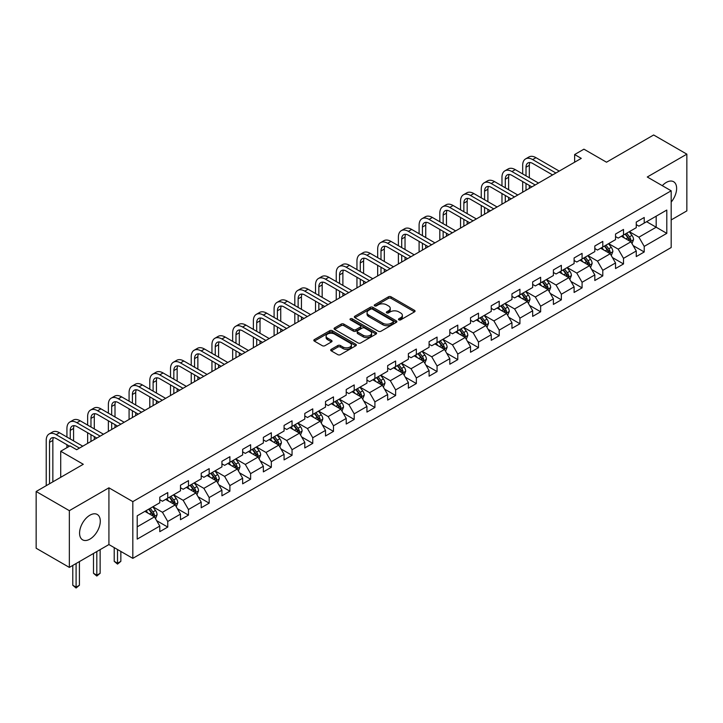 <?xml version="1.0" encoding="UTF-8"?>
<svg xmlns="http://www.w3.org/2000/svg" width="723" height="723" viewBox="0 0 723 723"><rect width="100%" height="100%" fill="white"/><g stroke="black" fill="none" stroke-linecap="round" stroke-linejoin="round"><path stroke-width="1.08" d="M398.852 319.855A1.292 0.741 0 0 0 400.678 319.855L414.523 311.866A1.844 1.066 0 0 0 415.065 311.107A1.844 1.066 0 0 0 414.523 310.357L391.062 296.81A1.844 1.066 0 0 0 388.459 296.81L374.604 304.808A1.292 0.741 0 0 0 374.234 305.332A1.292 0.741 0 0 0 374.604 305.865A1.292 0.741 0 0 0 376.43 305.865L378.228 304.826A5.901 3.407 0 0 1 386.57 304.826L388.522 305.956A5.901 3.407 0 0 1 390.248 308.36A5.901 3.407 0 0 1 388.522 310.773L386.733 311.803A1.292 0.741 0 0 0 386.353 312.336A1.292 0.741 0 0 0 386.733 312.86A1.292 0.741 0 0 0 388.558 312.86L390.348 311.83A5.901 3.407 0 0 1 398.689 311.83L400.641 312.951A5.901 3.407 0 0 1 402.377 315.364A5.901 3.407 0 0 1 400.641 317.768L398.852 318.807A1.292 0.741 0 0 0 398.472 319.331A1.292 0.741 0 0 0 398.852 319.855L398.852 318.807M89.932 539.114A14.65 8.459 120 0 0 99.503 526.199A14.65 8.459 120 0 0 97.253 514.469A14.65 8.459 120 0 0 89.932 515.192A14.65 8.459 120 0 0 80.361 528.097A14.65 8.459 120 0 0 82.612 539.837A14.65 8.459 120 0 0 89.932 539.114M671.179 202.097A14.65 8.459 120 0 0 673.592 181.717A14.65 8.459 120 0 0 666.263 182.449A14.65 8.459 120 0 0 662.286 185.666M331.233 349.345A1.844 1.066 0 0 0 330.691 350.095A1.844 1.066 0 0 0 331.233 350.845L337.822 354.65A1.844 1.066 0 0 0 340.425 354.65L355.806 345.766A1.844 1.066 0 0 0 356.349 345.016A1.844 1.066 0 0 0 355.806 344.256L332.345 330.718A1.844 1.066 0 0 0 329.733 330.718L314.351 339.593A1.844 1.066 0 0 0 313.818 340.343A1.844 1.066 0 0 0 314.351 341.102L322.304 345.693A1.844 1.066 0 0 0 324.916 345.693L331.496 341.889A1.844 1.066 0 0 0 332.038 341.139A1.844 1.066 0 0 0 331.496 340.388L327.555 338.111A4.934 2.847 0 0 1 326.109 336.096A4.934 2.847 0 0 1 329.155 333.466A4.934 2.847 0 0 1 334.523 334.08L349.968 343A4.934 2.847 0 0 1 351.414 345.016A4.934 2.847 0 0 1 348.369 347.646A4.934 2.847 0 0 1 343 347.031L340.425 345.54A1.844 1.066 0 0 0 337.822 345.54L331.233 349.345L331.233 350.845M671.179 219.937L686.85 210.89L686.85 154.153L653.655 134.984L606.507 162.205L583.931 149.173L574.64 154.541L581.274 158.373L76.656 449.715L70.014 445.883L60.714 451.251L60.714 477.316M69.345 510.664L69.345 567.401L108.92 544.555L108.92 487.817L69.345 510.664L36.15 491.495L83.29 464.283L60.714 451.251M108.92 487.817L132.824 501.617L671.179 190.8L671.179 247.537L132.824 558.355L132.824 501.617M686.85 154.153L647.275 176.999L671.179 190.8M378.355 331.242A1.844 1.066 0 0 0 380.967 331.242L396.34 322.359A1.844 1.066 0 0 0 396.882 321.608A1.844 1.066 0 0 0 396.34 320.858L372.878 307.311A1.844 1.066 0 0 0 370.275 307.311L354.894 316.186A1.844 1.066 0 0 0 354.351 316.945A1.844 1.066 0 0 0 354.894 317.695L378.355 331.242M350.908 320.135A1.292 0.741 0 0 1 352.218 320.316L352.218 318.789L376.077 332.562A1.844 1.066 0 0 1 376.611 333.312A1.844 1.066 0 0 1 376.077 334.062L360.696 342.946A1.844 1.066 0 0 1 358.084 342.946L334.622 329.399L334.622 327.89A1.844 1.066 0 0 0 334.08 328.649A1.844 1.066 0 0 0 334.622 329.399M334.622 327.89L341.211 324.094A1.844 1.066 0 0 1 343.814 324.094L353.33 329.589A1.844 1.066 0 0 0 355.933 329.589L360.307 327.067A1.844 1.066 0 0 0 360.84 326.308A1.844 1.066 0 0 0 360.307 325.558L350.393 319.837A1.292 0.741 0 0 1 350.022 319.313A1.292 0.741 0 0 1 350.818 318.626A1.292 0.741 0 0 1 352.218 318.789M69.345 567.401L36.15 548.233L36.15 491.495M156.665 520.668L167.754 527.076L167.754 521.473L180.497 514.116L180.497 519.71L188.468 515.11L188.468 509.516L201.211 502.16L201.211 507.754L209.182 503.154L209.182 497.56L221.934 490.194L221.934 495.797L229.896 491.197L229.896 485.594L242.648 478.237L242.648 483.832L250.619 479.232L250.619 473.637L263.362 466.272L263.362 471.875L271.333 467.275L271.333 461.672L284.076 454.315L284.076 459.909L292.047 455.309L292.047 449.715L304.799 442.359L304.799 447.953L312.761 443.353L312.761 437.758L325.513 430.393L325.513 435.987L333.484 431.387L333.484 425.793L346.227 418.436L346.227 424.03L354.198 419.43L354.198 413.836L366.941 406.471L366.941 412.074L374.912 407.474L374.912 401.871L387.664 394.514L387.664 400.108L395.626 395.508L395.626 389.914L408.378 382.548L408.378 388.152L416.349 383.551L416.349 377.948L429.091 370.592L429.091 376.186L437.063 371.586L437.063 365.992L449.805 358.635L449.805 364.229L457.776 359.629L457.776 354.035L470.528 346.669L470.528 352.273L478.49 347.673L478.49 342.069L491.242 334.713L491.242 340.307L499.213 335.707L499.213 330.113L511.956 322.747L511.956 328.35L519.927 323.75L519.927 318.147L532.67 310.791L532.67 316.385L540.641 311.785L540.641 306.191L553.393 298.834L553.393 304.428L561.355 299.828L561.355 294.234L574.107 286.868L574.107 292.463L582.078 287.862L582.078 282.268L594.821 274.912L594.821 280.506L602.792 275.906L602.792 270.312L615.535 262.946L615.535 268.549L623.506 263.949L623.506 258.346L636.258 250.989L636.258 256.584L644.22 251.984L644.22 246.389L666.796 233.357L666.796 210.05L656.177 216.177L656.177 227.221L666.796 233.357M167.754 527.076L159.783 531.676L159.783 526.073L137.207 539.114L137.207 515.806L159.783 502.765L159.783 497.171L167.754 492.571L167.754 498.165L180.497 490.809L180.497 485.214L188.468 480.614L188.468 486.208L201.211 478.852L201.211 473.249L209.182 468.649L209.182 474.252L221.934 466.886L221.934 461.292L229.896 456.692L229.896 462.286L242.648 454.93L242.648 449.335L250.619 444.735L250.619 450.33L263.362 442.964L263.362 437.37L271.333 432.77L271.333 438.364L284.076 431.007L284.076 425.413L292.047 420.813L292.047 426.407L304.799 419.051L304.799 413.448L312.761 408.847L312.761 414.451L325.513 407.085L325.513 401.491L333.484 396.891L333.484 402.485L346.227 395.129L346.227 389.525L354.198 384.925L354.198 390.528L366.941 383.163L366.941 377.569L374.912 372.969L374.912 378.563L387.664 371.206L387.664 365.612L395.626 361.012L395.626 366.606L408.378 359.241L408.378 353.646L416.349 349.046L416.349 354.641L429.091 347.284L429.091 341.69L437.063 337.09L437.063 342.684L449.805 335.327L449.805 329.724L457.776 325.124L457.776 330.727L470.528 323.362L470.528 317.768L478.49 313.167L478.49 318.762L491.242 311.405L491.242 305.811L499.213 301.211L499.213 306.805L511.956 299.439L511.956 293.845L519.927 289.245L519.927 294.839L532.67 287.483L532.67 281.889L540.641 277.289L540.641 282.883L553.393 275.526L553.393 269.923L561.355 265.323L561.355 270.926L574.107 263.561L574.107 257.966L582.078 253.366L582.078 258.961L594.821 251.604L594.821 246.001L602.792 241.401L602.792 247.004L615.535 239.638L615.535 234.044L623.506 229.444L623.506 235.038L636.258 227.682L636.258 222.088L644.22 217.487L644.22 223.082L666.796 210.05M165.63 499.394L175.183 504.916L162.44 512.273L152.878 506.76M159.783 499.701L162.44 501.238L167.754 498.165M162.44 512.273L167.754 521.473M175.183 504.916L180.497 514.116M186.344 487.438L195.906 492.959L183.154 500.316L173.592 494.794M180.497 487.745L183.154 489.272L188.468 486.208M183.154 500.316L188.468 509.516M195.906 492.959L201.211 502.16M207.058 475.472L216.62 480.994L203.868 488.359L194.306 482.837M201.211 475.779L203.868 477.316L209.182 474.252M203.868 488.359L209.182 497.56M216.62 480.994L221.934 490.194M227.772 463.515L237.334 469.037L224.591 476.394L215.029 470.872M221.934 463.823L224.591 465.359L229.896 462.286M224.591 476.394L229.896 485.594M237.334 469.037L242.648 478.237M248.486 451.559L258.048 457.072L245.305 464.437L235.743 458.915M242.648 451.857L245.305 453.393L250.619 450.33M245.305 464.437L250.619 473.637M258.048 457.072L263.362 466.272M269.209 439.593L278.771 445.115L266.019 452.471L256.457 446.959M263.362 439.9L266.019 441.437L271.333 438.364M266.019 452.471L271.333 461.672M278.771 445.115L284.076 454.315M289.923 427.636L299.485 433.158L286.733 440.515L277.171 434.993M284.076 427.944L286.733 429.471L292.047 426.407M286.733 440.515L292.047 449.715M299.485 433.158L304.799 442.359M310.637 415.671L320.199 421.193L307.456 428.558L297.894 423.036M304.799 415.978L307.456 417.514L312.761 414.451M307.456 428.558L312.761 437.758M320.199 421.193L325.513 430.393M331.351 403.714L340.913 409.236L328.17 416.593L318.608 411.071M325.513 404.021L328.17 405.549L333.484 402.485M328.17 416.593L333.484 425.793M340.913 409.236L346.227 418.436M352.074 391.749L361.636 397.27L348.884 404.636L339.322 399.114M346.227 392.056L348.884 393.592L354.198 390.528M348.884 404.636L354.198 413.836M361.636 397.27L366.941 406.471M372.788 379.792L382.35 385.314L369.598 392.67L360.036 387.148M366.941 380.099L369.598 381.636L374.912 378.563M369.598 392.67L374.912 401.871M382.35 385.314L387.664 394.514M393.502 367.835L403.063 373.348L390.321 380.714L380.759 375.192M387.664 368.143L390.321 369.67L395.626 366.606M390.321 380.714L395.626 389.914M403.063 373.348L408.378 382.548M414.216 355.87L423.777 361.392L411.035 368.748L401.473 363.235M408.378 356.177L411.035 357.713L416.349 354.641M411.035 368.748L416.349 377.948M423.777 361.392L429.091 370.592M434.939 343.913L444.5 349.435L431.748 356.791L422.187 351.27M429.091 344.22L431.748 345.748L437.063 342.684M431.748 356.791L437.063 365.992M444.5 349.435L449.805 358.635M455.653 331.947L465.214 337.469L452.462 344.835L442.901 339.313M449.805 332.255L452.462 333.791L457.776 330.727M452.462 344.835L457.776 354.035M465.214 337.469L470.528 346.669M476.367 319.991L485.928 325.513L473.185 332.869L463.624 327.347M470.528 320.298L473.185 321.834L478.49 318.762M473.185 332.869L478.49 342.069M485.928 325.513L491.242 334.713M497.081 308.034L506.642 313.547L493.899 320.913L484.338 315.391M491.242 308.341L493.899 309.869L499.213 306.805M493.899 320.913L499.213 330.113M506.642 313.547L511.956 322.747M517.804 296.069L527.365 301.59L514.613 308.947L505.052 303.434M511.956 296.376L514.613 297.912L519.927 294.839M514.613 308.947L519.927 318.147M527.365 301.59L532.67 310.791M538.518 284.112L548.079 289.634L535.327 296.99L525.766 291.468M532.67 284.419L535.327 285.947L540.641 282.883M535.327 296.99L540.641 306.191M548.079 289.634L553.393 298.834M559.231 272.146L568.793 277.668L556.05 285.034L546.489 279.512M553.393 272.454L556.05 273.99L561.355 270.926M556.05 285.034L561.355 294.234M568.793 277.668L574.107 286.868M579.945 260.19L589.507 265.712L576.764 273.068L567.203 267.546M574.107 260.497L576.764 262.033L582.078 258.961M576.764 273.068L582.078 282.268M589.507 265.712L594.821 274.912M600.668 248.224L610.23 253.746L597.478 261.111L587.916 255.59M594.821 248.531L597.478 250.068L602.792 247.004M597.478 261.111L602.792 270.312M610.23 253.746L615.535 262.946M621.382 236.267L630.944 241.789L618.192 249.146L608.63 243.624M615.535 236.575L618.192 238.111L623.506 235.038M618.192 249.146L623.506 258.346M630.944 241.789L636.258 250.989M646.615 221.699L656.177 227.221L638.915 237.189L629.353 231.667M636.258 224.618L638.915 226.145L644.22 223.082M638.915 237.189L644.22 246.389M108.92 544.555L132.824 558.355M574.64 154.541L574.64 162.205M137.207 526.841L154.469 516.873L144.907 511.36M154.469 516.873L159.783 526.073M633.131 245.585L644.22 251.984M612.417 257.542L623.506 263.949M591.703 269.507L602.792 275.906M570.989 281.464L582.078 287.862M550.266 293.43L561.355 299.828M529.552 305.386L540.641 311.785M508.838 317.343L519.927 323.75M488.124 329.308L499.213 335.707M467.401 341.265L478.49 347.673M446.687 353.231L457.776 359.629M425.974 365.187L437.063 371.586M405.26 377.144L416.349 383.551M384.537 389.11L395.626 395.508M363.823 401.066L374.912 407.474M343.109 413.032L354.198 419.43M322.395 424.988L333.484 431.387M301.672 436.954L312.761 443.353M280.958 448.911L292.047 455.309M260.244 460.867L271.333 467.275M239.53 472.833L250.619 479.232M218.807 484.79L229.896 491.197M198.093 496.755L209.182 503.154M177.379 508.712L188.468 515.11M399.367 320.045L400.641 319.304A5.901 3.407 0 0 0 402.377 316.9L402.377 315.364M390.248 308.36L390.248 309.896A5.901 3.407 0 0 1 388.522 312.309L387.248 313.041M414.523 310.357L414.523 311.866L391.062 298.346A1.844 1.066 0 0 0 388.459 298.346L375.12 306.046M396.34 320.858L396.34 322.359L372.878 308.848A1.844 1.066 0 0 0 370.275 308.848L354.921 317.713L354.894 316.186M393.086 322.133A1.292 0.741 0 0 0 393.466 321.608A1.292 0.741 0 0 0 393.086 321.084L372.49 309.191A1.292 0.741 0 0 0 370.664 309.191L368.775 310.284A5.901 3.407 0 0 0 367.049 312.688A5.901 3.407 0 0 0 368.775 315.101L382.856 323.226A5.901 3.407 0 0 0 391.197 323.226L393.086 322.133L393.086 323.669A1.292 0.741 0 0 0 393.466 323.145L393.466 321.608M367.049 312.688L367.049 314.225A5.901 3.407 0 0 0 368.775 316.629L368.775 315.101M393.086 323.669L391.197 324.763A5.901 3.407 0 0 1 382.856 324.763L368.775 316.629M334.65 329.408L341.211 325.63L341.211 324.094M360.84 326.308L360.84 327.844A1.844 1.066 0 0 1 360.307 328.594L355.933 331.116A1.844 1.066 0 0 1 353.33 331.116L343.814 325.63A1.844 1.066 0 0 0 341.211 325.63M352.218 320.316L376.05 334.08M363.199 335.282A4.934 2.847 0 0 0 368.576 335.906A4.934 2.847 0 0 0 371.622 333.276A4.934 2.847 0 0 0 370.176 331.261L364.735 328.115A1.844 1.066 0 0 0 362.124 328.115L357.758 330.637A1.844 1.066 0 0 0 357.225 331.396A1.844 1.066 0 0 0 357.758 332.146L363.199 335.282L363.199 336.819A4.934 2.847 0 0 0 368.576 337.433A4.934 2.847 0 0 0 371.622 334.803L371.622 333.276M357.225 331.396L357.225 332.923A1.844 1.066 0 0 0 357.758 333.683L357.758 332.146M363.199 336.819L357.758 333.683M351.414 345.016L351.414 346.543A4.934 2.847 0 0 1 348.369 349.173A4.934 2.847 0 0 1 343 348.558L340.425 347.076A1.844 1.066 0 0 0 337.822 347.076L331.261 350.863M326.109 336.096L326.109 337.632A4.934 2.847 0 0 0 327.555 339.638L327.555 338.111M331.468 341.907L327.555 339.638M355.779 345.784L332.345 332.246A1.844 1.066 0 0 0 329.733 332.246L314.378 341.111L314.351 339.593M631.992 243.606L633.574 239.629A4.98 2.874 -120 0 0 631.983 235.391L629.245 231.731M624.464 238.048L622.602 235.562M630.176 241.346L630.881 239.837A4.98 2.874 -120 0 0 629.462 236.846L626.724 233.186M625.476 233.909L628.513 237.966A2.54 1.464 60 0 1 628.974 238.735L630.881 239.837M625.124 234.107L627.871 237.768A4.98 2.874 60 0 1 629.29 240.759M522.684 173.918L522.684 165.332A14.089 8.134 60 0 1 525.603 158.888L528.929 156.972A14.089 8.134 60 0 1 535.969 157.668L559.231 171.098M525.603 158.888A14.089 8.134 60 0 1 532.643 159.584L555.915 173.014M552.589 174.93L532.643 163.416A9.39 5.423 -120 0 0 527.953 162.955A9.39 5.423 -120 0 0 526.01 167.248L526.01 175.834M529.914 162.521A9.39 5.423 -120 0 0 529.326 165.332L529.326 177.759M526.01 183.506L526.01 190.285M529.326 185.422L529.326 188.369M522.684 192.201L522.684 181.59M611.278 255.562L612.86 251.586A4.98 2.874 -120 0 0 611.269 247.347L608.531 243.687M603.75 250.004L601.888 247.519M609.453 253.303L610.167 251.803A4.98 2.874 -120 0 0 608.748 248.802L606.001 245.142M604.753 245.865L607.799 249.923A2.54 1.464 60 0 1 608.26 250.691L610.167 251.803M604.41 246.064L607.148 249.724A4.98 2.874 60 0 1 608.576 252.716M590.555 267.528L592.137 263.543A4.98 2.874 -120 0 0 590.555 259.313L587.808 255.653M583.036 261.97L581.175 259.485M588.739 265.269L589.453 263.759A4.98 2.874 -120 0 0 588.025 260.768L585.287 257.108M584.039 257.831L587.085 261.889A2.54 1.464 60 0 1 587.546 262.657L589.453 263.759M583.696 258.03L586.434 261.69A4.98 2.874 60 0 1 587.862 264.681M501.97 185.883L501.97 177.298A14.089 8.134 60 0 1 504.889 170.845L508.206 168.929A14.089 8.134 60 0 1 515.255 169.625L538.518 183.064M504.889 170.845A14.089 8.134 60 0 1 511.929 171.541L535.201 184.98M531.875 186.896L511.929 175.382A9.39 5.423 -120 0 0 507.239 174.912A9.39 5.423 -120 0 0 505.296 179.214L505.296 187.799M509.2 174.478A9.39 5.423 -120 0 0 508.612 177.298L508.612 189.715M505.296 195.463L505.296 202.241M508.612 197.379L508.612 200.325M501.97 204.157L501.97 193.547M481.256 197.84L481.256 189.254A14.089 8.134 60 0 1 484.175 182.811L487.492 180.886A14.089 8.134 60 0 1 494.532 181.59L517.804 195.02M484.175 182.811A14.089 8.134 60 0 1 491.215 183.506L514.478 196.936M511.161 198.852L491.215 187.338A9.39 5.423 -120 0 0 486.516 186.868A9.39 5.423 -120 0 0 484.573 191.17L484.573 199.756M488.486 186.444A9.39 5.423 -120 0 0 487.898 189.254L487.898 201.672M484.573 207.429L484.573 214.207M487.898 209.345L487.898 212.282M481.256 216.123L481.256 205.513M569.841 279.485L571.423 275.508A4.98 2.874 -120 0 0 569.832 271.27L567.094 267.609M562.313 273.927L560.452 271.441M568.025 277.225L568.739 275.716A4.98 2.874 -120 0 0 567.311 272.725L564.573 269.064M563.325 269.787L566.362 273.845A2.54 1.464 60 0 1 566.823 274.613L568.739 275.716M562.982 269.986L565.72 273.646A4.98 2.874 60 0 1 567.139 276.638M549.128 291.45L550.709 287.465A4.98 2.874 -120 0 0 549.119 283.226L546.38 279.575M541.599 285.892L539.738 283.407M547.311 289.182L548.016 287.682A4.98 2.874 -120 0 0 546.597 284.69L543.859 281.03M542.611 281.744L545.648 285.802A2.54 1.464 60 0 1 546.109 286.579L548.016 287.682M542.259 281.952L545.006 285.603A4.98 2.874 60 0 1 546.425 288.604M528.414 303.407L529.995 299.43A4.98 2.874 -120 0 0 528.405 295.192L525.666 291.532M520.885 297.849L519.024 295.364M526.588 301.148L527.302 299.638A4.98 2.874 -120 0 0 525.883 296.647L523.136 292.987M521.889 293.71L524.934 297.768A2.54 1.464 60 0 1 525.395 298.536L527.302 299.638M521.545 293.909L524.283 297.569A4.98 2.874 60 0 1 525.711 300.56M460.542 209.806L460.542 201.211A14.089 8.134 60 0 1 463.452 194.767L466.778 192.851A14.089 8.134 60 0 1 473.818 193.547L497.081 206.977M463.452 194.767A14.089 8.134 60 0 1 470.501 195.463L493.764 208.893M490.447 210.818L470.501 199.295A9.39 5.423 -120 0 0 465.802 198.834A9.39 5.423 -120 0 0 463.859 203.136L463.859 211.722M467.763 198.4A9.39 5.423 -120 0 0 467.175 201.211L467.175 213.637M463.859 219.385L463.859 226.163M467.175 221.301L467.175 224.247M460.542 228.079L460.542 217.469M439.819 221.762L439.819 213.177A14.089 8.134 60 0 1 442.738 206.724L446.064 204.808A14.089 8.134 60 0 1 453.104 205.513L476.367 218.942M442.738 206.724A14.089 8.134 60 0 1 449.778 207.429L473.05 220.858M469.724 222.774L449.778 211.261A9.39 5.423 -120 0 0 445.088 210.791A9.39 5.423 -120 0 0 443.145 215.093L443.145 223.678M447.049 210.357A9.39 5.423 -120 0 0 446.462 213.177L446.462 225.594M443.145 231.342L443.145 238.12M446.462 233.267L446.462 236.204M439.819 240.036L439.819 229.426M419.105 233.719L419.105 225.133A14.089 8.134 60 0 1 422.024 218.689L425.341 216.773A14.089 8.134 60 0 1 432.39 217.469L455.653 230.899M422.024 218.689A14.089 8.134 60 0 1 429.064 219.385L452.336 232.815M449.01 234.731L429.064 223.217A9.39 5.423 -120 0 0 424.374 222.756A9.39 5.423 -120 0 0 422.431 227.049L422.431 235.635M426.335 222.323A9.39 5.423 -120 0 0 425.748 225.133L425.748 237.56M422.431 243.308L422.431 250.086M425.748 245.224L425.748 248.17M419.105 252.002L419.105 241.392M507.691 315.364L509.272 311.387A4.98 2.874 -120 0 0 507.691 307.148L504.943 303.488M500.171 309.815L498.31 307.329M505.874 313.104L506.588 311.604A4.98 2.874 -120 0 0 505.16 308.604L502.422 304.952M501.175 305.666L504.22 309.724A2.54 1.464 60 0 1 504.681 310.501L506.588 311.604M500.831 305.865L503.57 309.525A4.98 2.874 60 0 1 504.997 312.517M398.391 245.684L398.391 237.099A14.089 8.134 60 0 1 401.31 230.646L404.627 228.73A14.089 8.134 60 0 1 411.667 229.426L434.939 242.865M401.31 230.646A14.089 8.134 60 0 1 408.35 231.342L431.613 244.781M428.296 246.697L408.35 235.183A9.39 5.423 -120 0 0 403.651 234.713A9.39 5.423 -120 0 0 401.708 239.015L401.708 247.6M405.621 234.279A9.39 5.423 -120 0 0 405.034 237.099L405.034 249.516M401.708 255.264L401.708 262.042M405.034 257.18L405.034 260.126M398.391 263.958L398.391 253.348M486.977 327.329L488.558 323.353A4.98 2.874 -120 0 0 486.968 319.114L484.229 315.454M479.448 321.771L477.587 319.286M485.16 325.07L485.874 323.561A4.98 2.874 -120 0 0 484.446 320.569L481.708 316.909M480.461 317.632L483.497 321.69A2.54 1.464 60 0 1 483.958 322.458L485.874 323.561M480.117 317.831L482.856 321.491A4.98 2.874 60 0 1 484.274 324.482M377.677 257.641L377.677 249.055A14.089 8.134 60 0 1 380.596 242.612L383.913 240.696A14.089 8.134 60 0 1 390.953 241.392L414.216 254.821M380.596 242.612A14.089 8.134 60 0 1 387.636 243.308L410.899 256.737M407.582 258.653L387.636 247.139A9.39 5.423 -120 0 0 382.937 246.679A9.39 5.423 -120 0 0 380.994 250.971L380.994 259.557M384.898 246.245A9.39 5.423 -120 0 0 384.311 249.055L384.311 261.473M380.994 267.23L380.994 274.008M384.311 269.146L384.311 272.083M377.677 275.924L377.677 265.314M466.263 339.286L467.844 335.309A4.98 2.874 -120 0 0 466.254 331.071L463.515 327.411M458.734 333.728L456.873 331.242M464.446 337.026L465.16 335.517A4.98 2.874 -120 0 0 463.732 332.526L460.994 328.866M459.747 329.589L462.783 333.646A2.54 1.464 60 0 1 463.244 334.415L465.16 335.517M459.394 329.787L462.142 333.448A4.98 2.874 60 0 1 463.56 336.439M356.954 269.607L356.954 261.021A14.089 8.134 60 0 1 359.873 254.568L363.199 252.652A14.089 8.134 60 0 1 370.239 253.348L393.502 266.778M359.873 254.568A14.089 8.134 60 0 1 366.923 255.264L390.185 268.703M386.868 270.619L366.923 259.096A9.39 5.423 -120 0 0 362.223 258.635A9.39 5.423 -120 0 0 360.28 262.937L360.28 271.523M364.184 258.201A9.39 5.423 -120 0 0 363.597 261.021L363.597 273.439M360.28 279.186L360.28 285.965M363.597 281.102L363.597 284.049M356.954 287.881L356.954 277.271M445.549 351.251L447.13 347.266A4.98 2.874 -120 0 0 445.54 343.027L442.801 339.376M438.021 345.693L436.159 343.208M443.723 348.983L444.437 347.483A4.98 2.874 -120 0 0 443.018 344.491L440.271 340.831M439.024 341.545L442.069 345.612A2.54 1.464 60 0 1 442.53 346.38L444.437 347.483M438.68 341.753L441.419 345.404A4.98 2.874 60 0 1 442.847 348.405M336.24 281.563L336.24 272.978A14.089 8.134 60 0 1 339.159 266.525L342.476 264.609A14.089 8.134 60 0 1 349.525 265.314L372.788 278.744M339.159 266.525A14.089 8.134 60 0 1 346.2 267.23L369.471 280.66M366.145 282.576L346.2 271.062A9.39 5.423 -120 0 0 341.509 270.592A9.39 5.423 -120 0 0 339.566 274.894L339.566 283.479M343.47 270.158A9.39 5.423 -120 0 0 342.883 272.978L342.883 285.395M339.566 291.152L339.566 297.921M342.883 293.068L342.883 296.005M336.24 299.846L336.24 289.227M424.835 363.208L426.407 359.232A4.98 2.874 -120 0 0 424.826 354.993L422.078 351.333M417.307 357.65L415.445 355.165M423.009 360.949L423.723 359.439A4.98 2.874 -120 0 0 422.295 356.448L419.557 352.788M418.31 353.511L421.355 357.569A2.54 1.464 60 0 1 421.816 358.337L423.723 359.439M417.966 353.71L420.705 357.37A4.98 2.874 60 0 1 422.133 360.361M315.526 293.52L315.526 284.934A14.089 8.134 60 0 1 318.445 278.491L321.762 276.575A14.089 8.134 60 0 1 328.802 277.271L352.074 290.7M318.445 278.491A14.089 8.134 60 0 1 325.486 279.186L348.748 292.616M345.431 294.532L325.486 283.018A9.39 5.423 -120 0 0 320.795 282.557A9.39 5.423 -120 0 0 318.843 286.85L318.843 295.445M322.756 282.124A9.39 5.423 -120 0 0 322.169 284.934L322.169 297.361M318.843 303.109L318.843 309.887M322.169 305.025L322.169 307.971M315.526 311.803L315.526 301.193M404.112 375.174L405.693 371.188A4.98 2.874 -120 0 0 404.103 366.95L401.364 363.289M396.584 369.616L394.722 367.13M402.295 372.905L403.009 371.405A4.98 2.874 -120 0 0 401.581 368.405L398.843 364.754M397.596 365.467L400.632 369.525A2.54 1.464 60 0 1 401.093 370.303L403.009 371.405M397.252 365.666L399.991 369.326A4.98 2.874 60 0 1 401.41 372.318M294.812 305.486L294.812 296.9A14.089 8.134 60 0 1 297.731 290.447L301.048 288.531A14.089 8.134 60 0 1 308.088 289.227L331.351 302.666M297.731 290.447A14.089 8.134 60 0 1 304.772 291.143L328.034 304.582M324.717 306.498L304.772 294.984A9.39 5.423 -120 0 0 300.072 294.514A9.39 5.423 -120 0 0 298.129 298.816L298.129 307.402M302.033 294.08A9.39 5.423 -120 0 0 301.446 296.9L301.446 309.317M298.129 315.065L298.129 321.843M301.446 316.981L301.446 319.928M294.812 323.759L294.812 313.149M383.398 387.13L384.979 383.154A4.98 2.874 -120 0 0 383.389 378.915L380.65 375.255M375.87 381.572L374.008 379.087M381.581 384.871L382.295 383.362A4.98 2.874 -120 0 0 380.867 380.37L378.129 376.71M376.882 377.433L379.918 381.491A2.54 1.464 60 0 1 380.379 382.259L382.295 383.362M376.529 377.632L379.277 381.292A4.98 2.874 60 0 1 380.696 384.284M274.089 317.442L274.089 308.857A14.089 8.134 60 0 1 277.008 302.413L280.334 300.497A14.089 8.134 60 0 1 287.374 301.193L310.637 314.622M277.008 302.413A14.089 8.134 60 0 1 284.058 303.109L307.32 316.538M304.003 318.454L284.058 306.941A9.39 5.423 -120 0 0 279.358 306.48A9.39 5.423 -120 0 0 277.415 310.773L277.415 319.358M281.319 306.046A9.39 5.423 -120 0 0 280.732 308.857L280.732 321.274M277.415 327.031L277.415 333.809M280.732 328.947L280.732 331.893M274.089 335.725L274.089 325.115M362.684 399.087L364.265 395.11A4.98 2.874 -120 0 0 362.675 390.872L359.937 387.212M355.156 393.529L353.294 391.044M360.858 396.828L361.572 395.327A4.98 2.874 -120 0 0 360.153 392.327L357.406 388.667M356.159 389.39L359.204 393.448A2.54 1.464 60 0 1 359.665 394.216L361.572 395.327M355.815 389.589L358.554 393.249A4.98 2.874 60 0 1 359.982 396.24M253.375 329.408L253.375 320.822A14.089 8.134 60 0 1 256.294 314.369L259.611 312.453A14.089 8.134 60 0 1 266.66 313.149L289.923 326.588M256.294 314.369A14.089 8.134 60 0 1 263.335 315.065L286.606 328.504M283.28 330.42L263.335 318.906A9.39 5.423 -120 0 0 258.644 318.436A9.39 5.423 -120 0 0 256.701 322.738L256.701 331.324M260.605 318.003A9.39 5.423 -120 0 0 260.018 320.822L260.018 333.24M256.701 338.988L256.701 345.766M260.018 340.904L260.018 343.85M253.375 347.682L253.375 337.072M341.97 411.053L343.542 407.067A4.98 2.874 -120 0 0 341.961 402.838L339.214 399.177M334.442 405.495L332.58 403.009M340.144 408.793L340.858 407.284A4.98 2.874 -120 0 0 339.43 404.293L336.692 400.632M335.445 401.355L338.491 405.413A2.54 1.464 60 0 1 338.951 406.181L340.858 407.284M335.101 401.554L337.84 405.214A4.98 2.874 60 0 1 339.268 408.206M232.661 341.364L232.661 332.779A14.089 8.134 60 0 1 235.581 326.335L238.897 324.41A14.089 8.134 60 0 1 245.937 325.115L269.209 338.545M235.581 326.335A14.089 8.134 60 0 1 242.621 327.031L265.883 340.461M262.566 342.377L242.621 330.863A9.39 5.423 -120 0 0 237.93 330.393A9.39 5.423 -120 0 0 235.978 334.695L235.978 343.28M239.891 329.968A9.39 5.423 -120 0 0 239.304 332.779L239.304 345.196M235.978 350.953L235.978 357.722M239.304 352.869L239.304 355.806M232.661 359.647L232.661 349.028M321.247 423.009L322.829 419.033A4.98 2.874 -120 0 0 321.238 414.794L318.5 411.134M313.719 417.451L311.857 414.966M319.43 420.75L320.144 419.241A4.98 2.874 -120 0 0 318.716 416.249L315.978 412.589M314.731 413.312L317.768 417.37A2.54 1.464 60 0 1 318.228 418.138L320.144 419.241M314.388 413.511L317.126 417.171A4.98 2.874 60 0 1 318.545 420.162M211.947 353.33L211.947 344.735A14.089 8.134 60 0 1 214.867 338.292L218.183 336.376A14.089 8.134 60 0 1 225.224 337.072L248.486 350.501M214.867 338.292A14.089 8.134 60 0 1 221.907 338.988L245.169 352.417M241.853 354.342L221.907 342.819A9.39 5.423 -120 0 0 217.207 342.359A9.39 5.423 -120 0 0 215.264 346.66L215.264 355.246M219.177 341.925A9.39 5.423 -120 0 0 218.581 344.735L218.581 357.162M215.264 362.91L215.264 369.688M218.581 364.826L218.581 367.772M211.947 371.604L211.947 360.994M300.533 434.975L302.115 430.989A4.98 2.874 -120 0 0 300.524 426.751L297.786 423.1M293.005 429.417L291.143 426.932M298.716 432.706L299.43 431.206A4.98 2.874 -120 0 0 298.003 428.215L295.264 424.555M294.017 425.269L297.054 429.326A2.54 1.464 60 0 1 297.514 430.104L299.43 431.206M293.665 425.476L296.412 429.128A4.98 2.874 60 0 1 297.831 432.128M191.233 365.287L191.233 356.701A14.089 8.134 60 0 1 194.144 350.248L197.469 348.332A14.089 8.134 60 0 1 204.51 349.028L227.772 362.467M194.144 350.248A14.089 8.134 60 0 1 201.193 350.953L224.455 364.383M221.139 366.299L201.193 354.785A9.39 5.423 -120 0 0 196.493 354.315A9.39 5.423 -120 0 0 194.55 358.617L194.55 367.203M198.454 353.881A9.39 5.423 -120 0 0 197.867 356.701L197.867 369.119M194.55 374.866L194.55 381.645M197.867 376.782L197.867 379.729M191.233 383.561L191.233 372.951M279.819 446.931L281.401 442.955A4.98 2.874 -120 0 0 279.81 438.716L277.072 435.056M272.291 441.373L270.429 438.888M277.994 444.672L278.707 443.163A4.98 2.874 -120 0 0 277.289 440.171L274.541 436.511M273.294 437.234L276.34 441.292A2.54 1.464 60 0 1 276.801 442.06L278.707 443.163M272.951 437.433L275.689 441.093A4.98 2.874 60 0 1 277.117 444.085M170.511 377.243L170.511 368.658A14.089 8.134 60 0 1 173.43 362.214L176.746 360.298A14.089 8.134 60 0 1 183.796 360.994L207.058 374.424M173.43 362.214A14.089 8.134 60 0 1 180.47 362.91L203.741 376.34M200.416 378.256L180.47 366.742A9.39 5.423 -120 0 0 175.779 366.281A9.39 5.423 -120 0 0 173.836 370.574L173.836 379.159M177.741 365.847A9.39 5.423 -120 0 0 177.153 368.658L177.153 381.084M173.836 386.832L173.836 393.61M177.153 388.748L177.153 391.694M170.511 395.526L170.511 384.916M259.105 458.888L260.678 454.912A4.98 2.874 -120 0 0 259.096 450.673L256.349 447.013M251.577 453.339L249.715 450.854M257.28 456.629L257.994 455.129A4.98 2.874 -120 0 0 256.566 452.128L253.827 448.477M252.58 449.191L255.626 453.249A2.54 1.464 60 0 1 256.087 454.026L257.994 455.129M252.237 449.39L254.975 453.05A4.98 2.874 60 0 1 256.403 456.041M149.797 389.209L149.797 380.623A14.089 8.134 60 0 1 152.716 374.171L156.032 372.255A14.089 8.134 60 0 1 163.073 372.951L186.344 386.389M152.716 374.171A14.089 8.134 60 0 1 159.756 374.866L183.018 388.305M179.702 390.221L159.756 378.707A9.39 5.423 -120 0 0 155.065 378.237A9.39 5.423 -120 0 0 153.113 382.539L153.113 391.125M157.027 377.804A9.39 5.423 -120 0 0 156.439 380.623L156.439 393.041M153.113 398.789L153.113 405.567M156.439 400.705L156.439 403.651M149.797 407.483L149.797 396.873M238.382 470.854L239.964 466.877A4.98 2.874 -120 0 0 238.373 462.639L235.635 458.978M230.854 465.296L228.992 462.81M236.566 468.594L237.28 467.085A4.98 2.874 -120 0 0 235.852 464.094L233.113 460.434M231.866 461.157L234.903 465.214A2.54 1.464 60 0 1 235.364 465.983L237.28 467.085M231.523 461.355L234.261 465.016A4.98 2.874 60 0 1 235.68 468.007M129.083 401.166L129.083 392.58A14.089 8.134 60 0 1 132.002 386.136L135.318 384.22A14.089 8.134 60 0 1 142.359 384.916L165.63 398.346M132.002 386.136A14.089 8.134 60 0 1 139.042 386.832L162.304 400.262M158.988 402.178L139.042 390.664A9.39 5.423 -120 0 0 134.342 390.203A9.39 5.423 -120 0 0 132.399 394.496L132.399 403.082M136.313 389.769A9.39 5.423 -120 0 0 135.716 392.58L135.716 404.997M132.399 410.754L132.399 417.533M135.716 412.67L135.716 415.608M129.083 419.448L129.083 408.838M217.668 482.81L219.25 478.834A4.98 2.874 -120 0 0 217.659 474.595L214.921 470.935M210.14 477.252L208.278 474.767M215.852 480.551L216.566 479.042A4.98 2.874 -120 0 0 215.138 476.05L212.399 472.39M211.152 473.113L214.189 477.171A2.54 1.464 60 0 1 214.65 477.939L216.566 479.042M210.8 473.312L213.547 476.972A4.98 2.874 60 0 1 214.966 479.964M108.369 413.131L108.369 404.546A14.089 8.134 60 0 1 111.279 398.093L114.605 396.177A14.089 8.134 60 0 1 121.645 396.873L144.907 410.303M111.279 398.093A14.089 8.134 60 0 1 118.328 398.789L141.591 412.227M138.274 414.143L118.328 402.621A9.39 5.423 -120 0 0 113.628 402.16A9.39 5.423 -120 0 0 111.685 406.462L111.685 415.047M115.59 401.726A9.39 5.423 -120 0 0 115.002 404.546L115.002 416.963M111.685 422.711L111.685 429.489M115.002 424.627L115.002 427.573M108.369 431.405L108.369 420.795M196.954 494.776L198.536 490.79A4.98 2.874 -120 0 0 196.945 486.552L194.207 482.901M189.426 489.218L187.564 486.733M195.138 492.508L195.843 491.007A4.98 2.874 -120 0 0 194.424 488.016L191.676 484.356M190.429 485.07L193.475 489.137A2.54 1.464 60 0 1 193.936 489.905L195.843 491.007M190.086 485.278L192.824 488.929A4.98 2.874 60 0 1 194.252 491.929M117.524 549.525L117.524 563.244L120.849 561.328L120.849 551.441M120.849 561.328L117.524 564.094L114.207 561.328L114.207 547.609M114.207 561.328L117.524 563.244L117.524 564.094M87.646 425.088L87.646 416.502A14.089 8.134 60 0 1 90.565 410.049L93.882 408.134A14.089 8.134 60 0 1 100.931 408.838L124.193 422.268M90.565 410.049A14.089 8.134 60 0 1 97.605 410.754L120.877 424.184M117.551 426.1L97.605 414.586A9.39 5.423 -120 0 0 92.915 414.116A9.39 5.423 -120 0 0 90.971 418.418L90.971 427.004M94.876 413.683A9.39 5.423 -120 0 0 94.288 416.502L94.288 428.92M90.971 434.668L90.971 441.446M94.288 436.593L94.288 439.53M87.646 443.362L87.646 432.752M176.24 506.733L177.813 502.756A4.98 2.874 -120 0 0 176.231 498.518L173.484 494.857M168.712 501.175L166.85 498.689M174.415 504.473L175.129 502.964A4.98 2.874 -120 0 0 173.701 499.973L170.962 496.312M169.715 497.035L172.761 501.093A2.54 1.464 60 0 1 173.222 501.861L175.129 502.964M169.372 497.234L172.11 500.894A4.98 2.874 60 0 1 173.538 503.886M96.81 551.55L96.81 575.21L100.136 573.294L100.136 549.634M100.136 573.294L96.81 576.05L93.493 573.294L93.493 553.466M93.493 573.294L96.81 575.21L96.81 576.05M66.932 437.044L66.932 428.459A14.089 8.134 60 0 1 69.851 422.015L73.168 420.099A14.089 8.134 60 0 1 80.208 420.795L103.479 434.225M69.851 422.015A14.089 8.134 60 0 1 76.891 422.711L100.154 436.141M96.837 438.057L76.891 426.543A9.39 5.423 -120 0 0 72.201 426.082A9.39 5.423 -120 0 0 70.248 430.375L70.248 438.969M74.162 425.648A9.39 5.423 -120 0 0 73.574 428.459L73.574 440.885M66.932 447.664L66.932 444.717M155.517 518.698L157.099 514.713A4.98 2.874 -120 0 0 155.508 510.474L152.77 506.814M147.989 513.14L146.127 510.655M153.701 516.43L154.415 514.93A4.98 2.874 -120 0 0 152.987 511.929L150.248 508.278M149.001 508.992L152.038 513.05A2.54 1.464 60 0 1 152.499 513.827L154.415 514.93M148.658 509.191L151.396 512.851A4.98 2.874 60 0 1 152.824 515.842M76.096 563.506L76.096 587.166L79.413 585.25L79.413 561.59M79.413 585.25L76.096 588.016L72.779 585.25L72.779 565.422M72.779 585.25L76.096 587.166L76.096 588.016M46.218 485.684L46.218 440.424A14.089 8.134 60 0 1 49.137 433.972L52.454 432.056A14.089 8.134 60 0 1 59.494 432.752L82.765 446.19M49.137 433.972A14.089 8.134 60 0 1 56.177 434.668L79.44 448.106M69.48 446.19L56.177 438.509A9.39 5.423 -120 0 0 51.478 438.039A9.39 5.423 -120 0 0 49.535 442.34L49.535 483.768M53.448 437.605A9.39 5.423 -120 0 0 52.851 440.424L52.851 481.852M400.641 319.304L400.641 317.768M386.733 312.86L386.733 311.803M388.522 312.309L388.522 310.773M374.604 305.865L374.604 304.808M388.459 298.346L388.459 296.81M391.062 298.346L391.062 296.81M370.275 308.848L370.275 307.311M372.878 308.848L372.878 307.311M382.856 324.763L382.856 323.226M391.197 324.763L391.197 323.226M343.814 325.63L343.814 324.094M353.33 331.116L353.33 329.589M355.933 331.116L355.933 329.589M360.307 328.594L360.307 327.067M376.077 334.062L376.077 332.562M337.822 347.076L337.822 345.54M340.425 347.076L340.425 345.54M343 348.558L343 347.031M331.496 341.889L331.496 340.388M329.733 332.246L329.733 330.718M332.345 332.246L332.345 330.718M355.806 345.766L355.806 344.256M630.456 241.509L633.538 239.72M629.462 236.846L631.983 235.391M625.919 238.888L627.871 237.768M535.969 157.668L532.643 159.584M529.326 165.332L526.01 167.248M609.733 253.466L612.824 251.685M608.748 248.802L611.269 247.347M605.205 250.845L607.148 249.724M589.019 265.422L592.11 263.642M588.025 260.768L590.555 259.313M584.491 262.811L586.434 261.69M515.255 169.625L511.929 171.541M508.612 177.298L505.296 179.214M494.532 181.59L491.215 183.506M487.898 189.254L484.573 191.17M568.305 277.388L571.387 275.608M567.311 272.725L569.832 271.27M563.768 274.767L565.72 273.646M547.591 289.345L550.673 287.564M546.597 284.69L549.119 283.226M543.054 286.733L545.006 285.603M526.868 301.31L529.959 299.521M525.883 296.647L528.405 295.192M522.34 298.689L524.283 297.569M473.818 193.547L470.501 195.463M467.175 201.211L463.859 203.136M453.104 205.513L449.778 207.429M446.462 213.177L443.145 215.093M432.39 217.469L429.064 219.385M425.748 225.133L422.431 227.049M506.154 313.267L509.245 311.486M505.16 308.604L507.691 307.148M501.626 310.655L503.57 309.525M411.667 229.426L408.35 231.342M405.034 237.099L401.708 239.015M485.44 325.223L488.522 323.443M484.446 320.569L486.968 319.114M480.903 322.612L482.856 321.491M390.953 241.392L387.636 243.308M384.311 249.055L380.994 250.971M464.726 337.189L467.808 335.409M463.732 332.526L466.254 331.071M460.19 334.568L462.142 333.448M370.239 253.348L366.923 255.264M363.597 261.021L360.28 262.937M444.003 349.146L447.094 347.365M443.018 344.491L445.54 343.027M439.476 346.534L441.419 345.404M349.525 265.314L346.2 267.23M342.883 272.978L339.566 274.894M423.289 361.111L426.38 359.322M422.295 356.448L424.826 354.993M418.762 358.491L420.705 357.37M328.802 277.271L325.486 279.186M322.169 284.934L318.843 286.85M402.575 373.068L405.657 371.288M401.581 368.405L404.103 366.95M398.039 370.456L399.991 369.326M308.088 289.227L304.772 291.143M301.446 296.9L298.129 298.816M381.861 385.034L384.943 383.244M380.867 380.37L383.389 378.915M377.325 382.413L379.277 381.292M287.374 301.193L284.058 303.109M280.732 308.857L277.415 310.773M361.139 396.99L364.229 395.21M360.153 392.327L362.675 390.872M356.611 394.369L358.554 393.249M266.66 313.149L263.335 315.065M260.018 320.822L256.701 322.738M340.425 408.947L343.515 407.166M339.43 404.293L341.961 402.838M335.897 406.335L337.84 405.214M245.937 325.115L242.621 327.031M239.304 332.779L235.978 334.695M319.711 420.913L322.792 419.132M318.716 416.249L321.238 414.794M315.174 418.292L317.126 417.171M225.224 337.072L221.907 338.988M218.581 344.735L215.264 346.66M298.997 432.869L302.078 431.089M298.003 428.215L300.524 426.751M294.46 430.257L296.412 429.128M204.51 349.028L201.193 350.953M197.867 356.701L194.55 358.617M278.274 444.835L281.364 443.045M277.289 440.171L279.81 438.716M273.746 442.214L275.689 441.093M183.796 360.994L180.47 362.91M177.153 368.658L173.836 370.574M257.56 456.791L260.651 455.011M256.566 452.128L259.096 450.673M253.032 454.18L254.975 453.05M163.073 372.951L159.756 374.866M156.439 380.623L153.113 382.539M236.846 468.748L239.928 466.968M235.852 464.094L238.373 462.639M232.309 466.136L234.261 465.016M142.359 384.916L139.042 386.832M135.716 392.58L132.399 394.496M216.132 480.714L219.214 478.933M215.138 476.05L217.659 474.595M211.595 478.093L213.547 476.972M121.645 396.873L118.328 398.789M115.002 404.546L111.685 406.462M195.409 492.67L198.5 490.89M194.424 488.016L196.945 486.552M190.881 490.058L192.824 488.929M100.931 408.838L97.605 410.754M94.288 416.502L90.971 418.418M174.695 504.636L177.786 502.846M173.701 499.973L176.231 498.518M170.167 502.015L172.11 500.894M80.208 420.795L76.891 422.711M73.574 428.459L70.248 430.375M153.981 516.593L157.072 514.812M152.987 511.929L155.508 510.474M149.453 513.981L151.396 512.851M59.494 432.752L56.177 434.668M52.851 440.424L49.535 442.34"/></g></svg>
